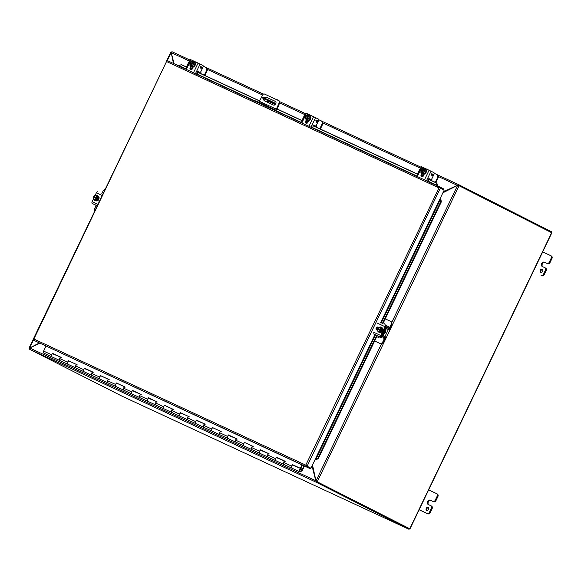 <?xml version="1.0" encoding="UTF-8"?>
<svg xmlns="http://www.w3.org/2000/svg" width="581" height="581" viewBox="0 0 581 581"><rect width="100%" height="100%" fill="white"/><g stroke="black" fill="none" stroke-linecap="round" stroke-linejoin="round"><path stroke-width="0.87" d="M304.081 465.86L302.062 470.073L300.573 471.133A1.031 0.617 -65.1 0 1 300.065 471.213A1.031 0.617 -65.1 0 1 299.949 470A1.031 0.617 -65.1 0 1 300.936 469.339A1.031 0.617 -65.1 0 1 301.154 470.269L301.575 470.261A1.692 1.009 114.9 0 0 301.212 468.744A1.692 1.009 114.9 0 0 299.6 469.818A1.692 1.009 114.9 0 0 299.789 471.808A1.692 1.009 114.9 0 0 300.624 471.678L301.96 470.799A0.98 0.588 -65.1 0 0 302.418 470.254L304.437 466.027M292.592 464.945L292.722 465.003A1.692 1.009 -65.1 0 1 293.209 465.032A1.692 1.009 114.9 0 0 291.597 466.107A1.692 1.009 114.9 0 0 291.785 468.097A1.692 1.009 -65.1 0 1 291.771 468.09A1.692 1.009 -65.1 0 1 291.597 466.107L292.33 464.582L300.326 468.293L301.967 464.88M52.551 353.771L60.344 356.995L59.618 358.513A1.692 1.009 114.9 0 0 59.785 360.496A1.692 1.009 114.9 0 0 59.807 360.503A1.692 1.009 -65.1 0 1 59.618 358.513A1.692 1.009 -65.1 0 1 61.23 357.431M52.61 353.633L52.748 353.698A1.692 1.009 -65.1 0 1 53.227 353.72A1.692 1.009 114.9 0 0 51.615 354.802A1.692 1.009 114.9 0 0 51.811 356.792A1.692 1.009 -65.1 0 1 51.789 356.785A1.692 1.009 -65.1 0 1 51.615 354.802L52.348 353.277L60.344 356.988M68.543 361.193L68.347 360.699L76.343 364.403L75.617 365.928A1.692 1.009 114.9 0 0 75.784 367.911A1.692 1.009 114.9 0 0 75.806 367.926A1.692 1.009 -65.1 0 1 75.617 365.928A1.692 1.009 -65.1 0 1 77.229 364.853M68.609 361.055L68.74 361.113A1.692 1.009 -65.1 0 1 69.226 361.142A1.692 1.009 114.9 0 0 67.614 362.217A1.692 1.009 114.9 0 0 67.803 364.214A1.692 1.009 -65.1 0 1 67.788 364.2A1.692 1.009 -65.1 0 1 67.614 362.217L68.347 360.699M84.543 368.608L92.335 371.84L91.616 373.351A1.692 1.009 114.9 0 0 91.783 375.333A1.692 1.009 114.9 0 0 91.805 375.341A1.692 1.009 -65.1 0 1 91.616 373.351A1.692 1.009 -65.1 0 1 93.229 372.276M84.608 368.477L84.739 368.536A1.692 1.009 -65.1 0 1 85.225 368.565A1.692 1.009 114.9 0 0 83.613 369.639A1.692 1.009 114.9 0 0 83.802 371.629A1.692 1.009 -65.1 0 1 83.787 371.622A1.692 1.009 -65.1 0 1 83.613 369.639L84.347 368.114L92.343 371.825M100.542 376.03L100.346 375.537L108.342 379.248L107.616 380.773A1.692 1.009 114.9 0 0 107.783 382.756A1.692 1.009 114.9 0 0 107.805 382.763A1.692 1.009 -65.1 0 1 107.616 380.773A1.692 1.009 -65.1 0 1 109.228 379.698M100.607 375.9L100.738 375.958A1.692 1.009 -65.1 0 1 101.225 375.987A1.692 1.009 114.9 0 0 99.612 377.062A1.692 1.009 114.9 0 0 99.801 379.052A1.692 1.009 -65.1 0 1 99.787 379.044A1.692 1.009 -65.1 0 1 99.612 377.062L100.346 375.537M116.541 383.453L116.345 382.959L124.341 386.67L123.615 388.195A1.692 1.009 114.9 0 0 123.782 390.178A1.692 1.009 114.9 0 0 123.804 390.185A1.692 1.009 -65.1 0 1 123.615 388.195A1.692 1.009 -65.1 0 1 125.227 387.113M116.607 383.315L116.737 383.38A1.692 1.009 -65.1 0 1 117.224 383.409A1.692 1.009 114.9 0 0 115.612 384.484A1.692 1.009 114.9 0 0 115.801 386.474A1.692 1.009 -65.1 0 1 115.786 386.467A1.692 1.009 -65.1 0 1 115.612 384.484L116.345 382.959M132.541 390.875L140.333 394.1L139.607 395.61A1.692 1.009 114.9 0 0 139.781 397.593A1.692 1.009 114.9 0 0 139.803 397.607A1.692 1.009 -65.1 0 1 139.607 395.61A1.692 1.009 -65.1 0 1 141.227 394.535M132.606 390.737L132.737 390.795A1.692 1.009 -65.1 0 1 133.223 390.824A1.692 1.009 114.9 0 0 131.611 391.906A1.692 1.009 114.9 0 0 131.8 393.896A1.692 1.009 -65.1 0 1 131.785 393.882A1.692 1.009 -65.1 0 1 131.611 391.906L132.345 390.381L140.341 394.085M148.54 398.29L156.333 401.522L155.606 403.032A1.692 1.009 114.9 0 0 155.781 405.015A1.692 1.009 114.9 0 0 155.802 405.022A1.692 1.009 -65.1 0 1 155.606 403.032A1.692 1.009 -65.1 0 1 157.226 401.958M148.605 398.159L148.736 398.217A1.692 1.009 -65.1 0 1 149.223 398.246A1.692 1.009 114.9 0 0 147.61 399.321A1.692 1.009 114.9 0 0 147.799 401.311A1.692 1.009 -65.1 0 1 147.777 401.304A1.692 1.009 -65.1 0 1 147.61 399.321L148.344 397.796L156.34 401.507M164.539 405.712L164.336 405.218L172.339 408.93L171.606 410.455A1.692 1.009 114.9 0 0 171.78 412.437A1.692 1.009 114.9 0 0 171.802 412.445A1.692 1.009 -65.1 0 1 171.606 410.455A1.692 1.009 -65.1 0 1 173.218 409.38M164.605 405.582L164.735 405.64A1.692 1.009 -65.1 0 1 165.222 405.669A1.692 1.009 114.9 0 0 163.61 406.744A1.692 1.009 114.9 0 0 163.798 408.733A1.692 1.009 -65.1 0 1 163.777 408.726A1.692 1.009 -65.1 0 1 163.61 406.744L164.336 405.218M180.538 413.135L180.335 412.641L188.338 416.352L187.605 417.877A1.692 1.009 114.9 0 0 187.779 419.86A1.692 1.009 114.9 0 0 187.794 419.867A1.692 1.009 -65.1 0 1 187.605 417.877A1.692 1.009 -65.1 0 1 189.217 416.795M180.604 412.997L180.735 413.062A1.692 1.009 -65.1 0 1 181.221 413.091A1.692 1.009 114.9 0 0 179.609 414.166A1.692 1.009 114.9 0 0 179.798 416.156A1.692 1.009 -65.1 0 1 179.776 416.149A1.692 1.009 -65.1 0 1 179.609 414.166L180.335 412.641M196.538 420.557L204.33 423.781L203.604 425.292A1.692 1.009 114.9 0 0 203.778 427.275A1.692 1.009 114.9 0 0 203.793 427.289A1.692 1.009 -65.1 0 1 203.604 425.292A1.692 1.009 -65.1 0 1 205.216 424.217M196.603 420.419L196.734 420.477A1.692 1.009 -65.1 0 1 197.22 420.506A1.692 1.009 114.9 0 0 195.608 421.588A1.692 1.009 114.9 0 0 195.797 423.578A1.692 1.009 -65.1 0 1 195.775 423.564A1.692 1.009 -65.1 0 1 195.608 421.588L196.334 420.063L204.338 423.774M212.537 427.979L212.334 427.478L220.337 431.189L219.603 432.714A1.692 1.009 114.9 0 0 219.778 434.697A1.692 1.009 114.9 0 0 219.792 434.704A1.692 1.009 -65.1 0 1 219.603 432.714A1.692 1.009 -65.1 0 1 221.216 431.639M212.602 427.841L212.733 427.899A1.692 1.009 -65.1 0 1 213.22 427.928A1.692 1.009 114.9 0 0 211.607 429.003A1.692 1.009 114.9 0 0 211.796 431A1.692 1.009 -65.1 0 1 211.774 430.986A1.692 1.009 -65.1 0 1 211.607 429.003L212.334 427.478M228.536 435.394L236.329 438.626L235.603 440.137A1.692 1.009 114.9 0 0 235.777 442.119A1.692 1.009 114.9 0 0 235.792 442.126A1.692 1.009 -65.1 0 1 235.603 440.137A1.692 1.009 -65.1 0 1 237.215 439.062M228.602 435.263L228.732 435.322A1.692 1.009 -65.1 0 1 229.219 435.351A1.692 1.009 114.9 0 0 227.607 436.425A1.692 1.009 114.9 0 0 227.796 438.415A1.692 1.009 -65.1 0 1 227.774 438.408A1.692 1.009 -65.1 0 1 227.607 436.425L228.333 434.9L236.336 438.611M244.536 442.816L244.332 442.323L252.336 446.034L251.602 447.559A1.692 1.009 114.9 0 0 251.776 449.541A1.692 1.009 114.9 0 0 251.791 449.549A1.692 1.009 -65.1 0 1 251.602 447.559A1.692 1.009 -65.1 0 1 253.214 446.477M244.601 442.678L244.732 442.744A1.692 1.009 -65.1 0 1 245.218 442.773A1.692 1.009 114.9 0 0 243.599 443.848A1.692 1.009 114.9 0 0 243.795 445.838A1.692 1.009 -65.1 0 1 243.773 445.83A1.692 1.009 -65.1 0 1 243.599 443.848L244.332 442.323M260.535 450.239L268.328 453.463L267.601 454.981A1.692 1.009 114.9 0 0 267.768 456.957A1.692 1.009 114.9 0 0 267.79 456.971A1.692 1.009 -65.1 0 1 267.601 454.981A1.692 1.009 -65.1 0 1 269.214 453.899M259.598 451.27A1.692 1.009 114.9 0 0 259.794 453.26A1.692 1.009 -65.1 0 1 259.772 453.253A1.692 1.009 -65.1 0 1 259.598 451.27L260.332 449.745L268.328 453.456L261.218 450.188A1.692 1.009 114.9 0 0 259.598 451.27L251.602 447.559M276.534 457.661L284.327 460.886L283.601 462.396A1.692 1.009 114.9 0 0 283.768 464.379A1.692 1.009 114.9 0 0 283.789 464.386A1.692 1.009 -65.1 0 1 283.601 462.396A1.692 1.009 -65.1 0 1 285.213 461.321M276.592 457.523L276.73 457.581A1.692 1.009 -65.1 0 1 277.21 457.61A1.692 1.009 114.9 0 0 275.597 458.685A1.692 1.009 114.9 0 0 275.793 460.682A1.692 1.009 -65.1 0 1 275.772 460.668A1.692 1.009 -65.1 0 1 275.597 458.685L276.331 457.16L284.327 460.871M300.943 469.346A1.031 0.617 -65.1 0 1 301.052 470.545A1.031 0.617 -65.1 0 1 300.065 471.213A1.031 0.617 -65.1 0 1 300.057 471.206A1.031 0.617 -65.1 0 1 299.949 470.007A1.031 0.617 -65.1 0 1 300.936 469.339A1.031 0.617 -65.1 0 1 300.943 469.346M384.339 332.819A2.142 1.721 -63.1 0 0 385.072 331.293M390.367 321.242L390.81 321.467A2.752 2.201 -63.1 0 1 390.868 321.496A2.752 2.201 -63.1 0 1 391.623 324.873L389.851 328.57A1.576 0.937 114.9 0 1 388.355 329.572L386.568 328.737L388.355 329.572A1.576 0.937 114.9 0 0 388.355 329.572L386.626 328.759L386.125 329.093L383.3 334.983L383.351 335.6L385.021 336.508A1.576 0.937 114.9 0 1 385.167 338.345L383.402 342.035A2.752 2.201 116.9 0 1 380.214 343.589L374.643 341.011M374.651 340.989L380.214 343.589M385.254 318.867L390.25 321.184A2.752 2.201 116.9 0 1 390.309 321.213A2.752 2.201 116.9 0 1 391.064 324.59L389.299 328.287L388.791 328.621L387.069 327.807A1.576 0.937 114.9 0 0 385.566 328.81L382.748 334.7A1.576 0.937 114.9 0 0 382.886 336.537L384.564 337.445L384.607 338.062L382.843 341.759A2.752 2.201 116.9 0 1 379.654 343.306M387.069 327.807L385.479 327.074L387.069 327.807M379.691 336.944A2.752 2.201 116.9 0 1 377.73 337.118L376.728 336.653M385.254 325.099A2.752 2.201 -63.1 0 0 384.23 323.69A2.752 2.201 -63.1 0 0 384.179 323.668L384.419 323.799M101.835 193.64L103.084 191.026A2.752 2.201 116.9 0 1 105.059 189.348M94.812 210.75A2.752 2.201 116.9 0 1 94.863 208.187L96.177 205.442M264.268 97.891A2.063 1.656 116.9 0 1 266.359 97.209L275.162 101.29A2.063 1.656 116.9 0 1 275.205 101.312A2.063 1.656 116.9 0 1 275.757 103.876A2.063 1.656 116.9 0 1 273.382 105.008L264.58 100.927A2.063 1.656 116.9 0 1 264.537 100.905A2.063 1.656 116.9 0 1 263.847 98.69M279.018 100.789L264.304 93.962A1.373 1.104 -63.1 0 0 262.852 94.667L259.38 101.326L276.382 109.206L279.388 102.336A1.373 1.104 -63.1 0 0 279.018 100.789L276.483 99.257M275.343 101.392L266.773 97.419A2.063 1.656 -63.1 0 0 264.689 98.087M264.253 98.901A2.063 1.656 -63.1 0 0 264.813 101.036M279.388 102.336L279.795 102.539A1.373 1.104 -63.1 0 0 279.425 100.992M279.795 102.539L278.444 105.967L278.03 105.757M272.445 109.351L272.772 108.676L275.263 109.94A1.155 0.69 114.9 0 0 275.278 109.94A1.155 0.69 114.9 0 0 276.382 109.206M278.444 105.967L276.788 109.417A1.925 1.147 -65.1 0 1 275.35 110.702M258.574 102.089A1.155 0.69 114.9 0 0 259.38 101.326M255.444 101.472L255.771 100.789L272.772 108.676M267.812 456.978A1.692 1.009 114.9 0 1 267.79 456.971L283.789 464.386A1.692 1.009 114.9 0 0 283.811 464.401M235.813 442.134A1.692 1.009 114.9 0 1 235.792 442.126L251.791 449.549A1.692 1.009 114.9 0 0 251.813 449.556M203.815 427.296A1.692 1.009 114.9 0 1 203.793 427.289L219.792 434.704A1.692 1.009 114.9 0 0 219.814 434.719M203.793 427.289L187.794 419.867A1.692 1.009 114.9 0 0 187.816 419.874L171.802 412.445A1.692 1.009 114.9 0 0 171.816 412.452M171.802 412.445L155.802 405.022A1.692 1.009 114.9 0 0 155.817 405.037L139.803 397.607A1.692 1.009 114.9 0 0 139.818 397.615L123.804 390.185A1.692 1.009 114.9 0 0 123.818 390.192M123.804 390.185L107.805 382.763A1.692 1.009 114.9 0 0 107.819 382.77L91.805 375.341A1.692 1.009 114.9 0 0 91.827 375.348M91.805 375.341L75.806 367.926A1.692 1.009 114.9 0 0 75.828 367.933L59.807 360.503A1.692 1.009 114.9 0 0 59.828 360.51M43.829 353.088A1.692 1.009 -65.1 0 1 43.807 353.081A1.692 1.009 -65.1 0 1 43.786 353.074A1.692 1.009 -65.1 0 1 43.619 351.091L45.986 346.153M292.526 465.076L300.682 468.475L302.323 465.047M252.314 446.063L244.674 442.519L252.328 446.048M212.69 427.66L220.33 431.204M180.691 412.815L188.331 416.359M164.692 405.4L165.222 405.669A1.692 1.009 -65.1 0 1 165.244 405.676M116.694 383.133L124.334 386.677L117.224 383.409A1.692 1.009 -65.1 0 1 117.246 383.416M108.327 379.277L101.225 375.987A1.692 1.009 -65.1 0 1 101.247 375.994L108.335 379.262M68.696 360.874L69.226 361.142A1.692 1.009 -65.1 0 1 69.248 361.157M301.212 468.744L292.33 464.582M284.312 460.907L276.331 457.16M260.6 450.101L260.731 450.166A1.692 1.009 -65.1 0 1 261.218 450.188A1.692 1.009 -65.1 0 1 261.232 450.202L260.673 449.941M236.322 438.64L229.219 435.351A1.692 1.009 -65.1 0 1 229.234 435.358M212.675 427.681L213.22 427.928A1.692 1.009 -65.1 0 1 213.234 427.936L220.322 431.225M204.323 423.803L197.22 420.506A1.692 1.009 -65.1 0 1 197.235 420.521M180.684 412.837L181.221 413.091A1.692 1.009 -65.1 0 1 181.243 413.098L188.324 416.381M156.325 401.544L148.344 397.796M132.686 390.577L133.223 390.824A1.692 1.009 -65.1 0 1 133.245 390.839L140.326 394.121M92.328 371.862L85.225 368.565A1.692 1.009 -65.1 0 1 85.247 368.572M60.33 357.017L53.227 353.72A1.692 1.009 -65.1 0 1 53.249 353.735L52.348 353.277M316.347 459.665L315.113 459.506L316.347 459.665L318.352 458.489L377.185 335.702M440.267 198.862L440.943 199.61L440.049 198.738L444.211 190.06L439.2 187.547M440.42 199.261L440.318 198.869M315.338 459.615L315.752 459.455M306.521 465.947L305.926 465.642A1.191 0.712 114.9 0 0 306.18 466.659L310.21 468.7L310.552 467.988L305.926 465.642L305.773 465.134L306.521 465.947L306.194 465.352M33.88 339.028L166.703 61.158L166.783 61.63L438.677 187.736L439.171 187.532L305.773 465.134L33.88 339.028M33.451 339.289L33.458 339.268A1.191 0.712 114.9 0 0 33.713 340.284L310.21 468.7M440.086 187.111L167.648 60.744A1.191 0.712 -65.1 0 0 167.633 60.736A1.191 0.712 -65.1 0 0 166.703 61.158L33.27 339.188M443.644 189.776L443.978 189.079L440.115 187.118A1.191 0.712 -65.1 0 1 440.115 187.118A1.191 0.712 -65.1 0 0 439.171 187.532M437.202 185.789L437.101 185.39L437.58 185.477L437.304 186.414M310.958 468.17L374.963 334.598M437.58 185.477L436.825 183.059L428.437 179.166M422.888 176.595L421.465 175.934M417.761 174.213L312.941 125.598M307.393 123.027L305.969 122.366M302.265 120.645L277.021 108.937M259.605 100.862L197.446 72.029M191.904 69.459L190.474 68.798M186.77 67.076L181.214 64.636L178.73 65.907M382.814 323.966L441.313 201.861L440.943 199.61M426.599 180.517L437.101 185.39L436.353 182.971L436.825 183.059M436.353 182.971L428.4 179.282M422.786 176.682L421.457 176.065M417.703 174.322L312.905 125.714M307.291 123.114L305.969 122.497M302.214 120.754L276.963 109.046M259.547 100.971L197.409 72.146M191.795 69.546L190.474 68.928M186.719 67.185L181.214 64.636M375.508 334.852L315.832 459.404L317.836 458.235L318.352 458.489M441.313 201.861L440.797 201.607L440.427 199.356L381.107 323.174M317.836 458.235L376.67 335.44M382.291 323.719L440.797 201.607M551.282 232.494L551.616 231.804L458.837 184.758A1.191 0.712 -65.1 0 0 458.823 184.751L437.464 174.845L458.823 184.751A1.191 0.712 -65.1 0 0 458.75 184.722L458.852 185.629M171.998 51.716L190.103 60.112L172.012 51.724A1.191 0.712 114.9 0 0 171.998 51.716A1.191 0.712 114.9 0 0 171.918 51.687L171.206 52.624L174.082 63.728M458.75 184.722L457.748 185.39M443.107 192.362L450.616 188.883M443.361 191.832L457.552 185.201M438.343 176.53L457.487 185.412M409.271 528.528L316.638 481.555L409.983 528.87L317.211 481.816L459.07 185.738L458.249 185.448M409.983 528.87L551.841 232.792L459.07 185.738M316.296 482.266L409.068 529.313L122.242 396.278L29.471 349.232L316.296 482.266A1.191 0.712 -65.1 0 1 316.217 482.208L316.609 481.54L317.211 481.816M458.46 185.448L458.975 185.688M317.117 481.772L316.405 481.293M29.631 348.041L33.466 339.987M457.603 185.397L391.739 322.433M381.557 343.676L316.035 480.872M167.263 60.729L171.032 52.486M173.479 63.452L171.228 52.711M29.762 347.961L39.239 343.022M315.919 480.683L312.498 464.974M442.882 192.827L457.378 185.433M173.029 59.669L173.893 63.641M39.682 343.226L36.85 344.678M321.271 120.899L321.714 121.131A2.752 2.201 116.9 0 1 321.772 121.153A2.752 2.201 116.9 0 1 322.528 124.537L320.363 129.04M319.797 128.779L321.968 124.254L322.528 124.537M318.744 119.73L321.155 120.848A2.752 2.201 116.9 0 1 321.213 120.87A2.752 2.201 116.9 0 1 321.968 124.254M316.282 125.314A2.752 2.201 116.9 0 1 316.275 127.145M306.877 120.158L308.518 121.022L306.855 120.202M306.369 119.962L307.807 120.979A1.373 0.821 114.9 0 1 306.492 121.857A1.373 0.821 114.9 0 0 306.492 121.857L306.143 121.69A1.547 1.242 -63.1 0 0 306.318 123.39M301.96 120.507L304.124 115.975A2.752 2.201 116.9 0 1 305.061 114.798M308.431 121.131A2.752 2.201 -63.1 0 0 307.698 121.189M306.507 121.865A2.752 2.201 -63.1 0 0 306.056 122.402M205.776 67.331L206.219 67.556A2.752 2.201 116.9 0 1 206.277 67.585A2.752 2.201 116.9 0 1 207.032 70.969L204.875 75.472M204.309 75.21L206.473 70.686L207.032 70.969M203.248 66.154L205.659 67.28A2.752 2.201 116.9 0 1 205.718 67.302A2.752 2.201 116.9 0 1 206.473 70.686M200.786 71.746A2.752 2.201 116.9 0 1 200.779 73.576M193.052 67.389L191.556 66.699L193.023 67.454M193.059 67.374L191.381 66.59M190.873 66.394L192.311 67.411A1.373 0.821 114.9 0 1 190.996 68.289A2.752 2.201 -63.1 0 0 190.561 68.834M186.465 66.938L188.629 62.407A2.752 2.201 116.9 0 1 189.566 61.23M192.936 67.563A2.752 2.201 -63.1 0 0 192.202 67.614M39.828 343.298L29.689 347.997L29.391 349.174A1.191 0.712 114.9 0 0 29.471 349.232M409.068 529.313L409.416 528.601M316.137 481.01L316.217 482.208M314.437 473.885L312.258 465.475M315.846 480.966L312.019 465.969M315.984 480.792L29.689 347.997M436.767 174.467L437.21 174.699A2.752 2.201 116.9 0 1 437.268 174.721A2.752 2.201 116.9 0 1 438.023 178.106L435.859 182.608M435.292 182.347L437.464 177.822L438.023 178.106M434.239 173.298L436.651 174.416A2.752 2.201 116.9 0 1 436.709 174.438A2.752 2.201 116.9 0 1 437.464 177.822M431.777 178.883A2.752 2.201 116.9 0 1 431.77 180.713M422.634 173.879L424.014 174.59M421.864 173.53L423.302 174.547A1.373 0.821 114.9 0 1 421.988 175.426A2.752 2.201 -63.1 0 0 421.545 175.97M417.456 174.075L419.62 169.543A2.752 2.201 116.9 0 1 420.557 168.367M423.927 174.699A2.752 2.201 -63.1 0 0 423.186 174.758M97.514 200.046L96.453 199.508L96.62 198.68A2.063 1.656 116.9 0 1 94.376 199.501A2.063 1.656 116.9 0 1 93.672 197.315L93.011 197.91L94.1 200.017L95.168 200.554L97.514 200.046L98.545 197.881L97.455 195.775L96.395 195.238L94.049 195.753L93.933 197.438M98.545 197.881L97.485 197.344L96.395 195.238M96.809 198.76L97.361 199.043L97.688 198.375L97.129 198.092L97.485 197.344M94.1 200.017L96.453 199.508M93.694 196.494L93.853 196.567C95.901 194.947 96.94 195.427 96.969 198.012L96.969 198.012A2.063 1.656 116.9 0 0 96.243 195.819A2.063 1.656 116.9 0 0 93.991 196.639L97.121 198.092M97.688 198.375L94.245 196.777M93.672 197.315L96.599 198.673L94.376 199.501M93.534 197.242C93.556 199.835 94.594 200.314 96.642 198.687L96.62 198.68M94.173 196.727A2.063 1.656 116.9 0 1 96.323 195.87M94.463 199.537A2.063 1.656 116.9 0 1 93.846 197.402M95.204 200.677A2.752 2.201 -63.1 0 0 95.328 200.75A2.752 2.201 -63.1 0 0 98.574 199.225A2.752 2.201 -63.1 0 0 97.819 195.848A2.752 2.201 -63.1 0 0 97.681 195.79M96.983 195.536A2.752 2.201 116.9 0 1 97.557 195.717A2.752 2.201 116.9 0 1 98.312 199.094A2.752 2.201 116.9 0 1 95.066 200.619A2.752 2.201 116.9 0 1 94.587 200.263M102.125 195.477L96.381 192.805L95.081 195.528M93.49 198.84L92.147 201.651A1.576 0.937 114.9 0 0 92.306 203.495L97.201 205.761M98.893 197.678L100.491 198.419A1.547 1.242 116.9 0 1 100.666 198.52L98.901 197.7M99.351 201.266A1.547 1.242 116.9 0 1 99.155 201.2L97.564 200.46M97.136 205.892L92.306 203.495M96.381 192.805A1.576 0.937 -65.1 0 1 97.884 191.81A1.576 0.937 -65.1 0 1 97.898 191.817L97.898 191.817M384.106 333.305A1.344 1.075 -63.1 0 0 385.261 330.901M381.492 331.758L380.432 331.221L380.62 330.4C378.572 332.027 377.534 331.548 377.512 328.955L376.989 329.623L378.078 331.736L379.146 332.274L381.492 331.758L382.523 329.601L381.434 327.488L380.373 326.95L378.028 327.466L377.911 329.151M382.523 329.601L381.463 329.064L380.373 326.95M380.787 330.48L381.339 330.763L381.666 330.088L381.107 329.805L381.463 329.064M378.078 331.736L380.432 331.221M377.955 328.352L377.512 328.955M377.65 329.028L380.577 330.393A2.063 1.656 116.9 0 1 378.354 331.214A2.063 1.656 116.9 0 1 377.65 329.028M377.672 328.207L377.832 328.287C379.88 326.66 380.918 327.139 380.947 329.725L377.97 328.352A2.063 1.656 116.9 0 1 380.221 327.531A2.063 1.656 116.9 0 1 380.925 329.717L381.107 329.805M381.666 330.088L378.224 328.49M378.442 331.25A2.063 1.656 116.9 0 1 377.824 329.115M378.151 328.439A2.063 1.656 116.9 0 1 380.301 327.582M379.182 332.397A2.752 2.201 -63.1 0 0 379.306 332.47A2.752 2.201 -63.1 0 0 382.552 330.945A2.752 2.201 -63.1 0 0 381.797 327.561A2.752 2.201 -63.1 0 0 381.659 327.502M380.962 327.256A2.752 2.201 116.9 0 1 381.535 327.43A2.752 2.201 116.9 0 1 382.291 330.807A2.752 2.201 116.9 0 1 379.044 332.332A2.752 2.201 116.9 0 1 378.565 331.976M372.987 331.911L380.744 335.506L384.985 326.667A1.576 0.937 -65.1 0 1 386.481 325.665A1.576 0.937 -65.1 0 1 386.503 325.672L389.568 327.241L389.117 328.178L385.791 326.653L389.299 328.287M377.287 330.204L376.633 329.899A1.547 1.242 116.9 0 1 377.97 327.11L378.5 327.364L377.97 327.11M384.607 338.062L381.354 336.406L381.303 335.789L385.537 326.95L386.045 326.616L389.117 328.178M380.744 335.506A1.576 0.937 114.9 0 0 380.904 337.35L375.733 334.997M378.463 327.372A1.547 1.242 -63.1 0 0 377.011 330.073M381.913 337.917L380.497 337.22L381.913 337.917M381.528 337.735L380.511 337.227M381.405 337.67L380.766 337.387M193.11 61.651L191.977 61.107L189.9 62.748L189.936 65.37L192.739 66.713L194.817 65.072L194.78 62.45L193.023 61.84C194.105 63.91 193.488 65.195 191.171 65.697L191.679 66.176L193.756 64.535L194.817 65.072M192.739 66.713L191.679 66.176M189.936 65.37L191.076 65.9M193.756 64.535L193.72 61.913M191.28 65.624L191.28 65.624A2.063 1.656 116.9 0 0 193.386 64.368A2.063 1.656 116.9 0 0 193.03 61.971L193.03 61.971M193.182 62.109L191.49 65.653M192.493 61.717L190.735 65.377A2.063 1.656 116.9 0 1 190.386 62.973A2.063 1.656 116.9 0 1 192.493 61.717L192.572 61.383M193.008 61.927L191.236 65.631M190.633 65.442C189.544 63.373 190.161 62.087 192.478 61.586M190.909 65.464A2.063 1.656 116.9 0 1 190.561 63.068A2.063 1.656 116.9 0 1 192.667 61.804M191.853 66.735A2.752 2.201 -63.1 0 0 191.912 66.764A2.752 2.201 -63.1 0 0 191.962 66.793A2.752 2.201 -63.1 0 0 195.136 65.275A2.752 2.201 -63.1 0 0 194.395 61.862A2.752 2.201 -63.1 0 0 194.337 61.833M192.936 61.564A2.752 2.201 116.9 0 1 194.076 61.702A2.752 2.201 116.9 0 1 194.134 61.724A2.752 2.201 116.9 0 1 194.867 65.145A2.752 2.201 116.9 0 1 191.701 66.662A2.752 2.201 116.9 0 1 191.643 66.633A2.752 2.201 116.9 0 1 190.844 65.827M185.833 69.183L193.48 72.719L198.092 63.104L190.379 59.538L185.775 69.154M193.291 66.888L192.347 68.863A1.547 1.242 116.9 0 1 190.096 67.824L190.96 66.023M198.092 63.104L202.9 65.493A1.373 0.821 -65.1 0 1 203.045 67.106L200.968 71.427A1.373 0.821 114.9 0 1 199.661 72.305A1.373 0.821 114.9 0 0 199.661 72.305L198.884 71.942A1.373 0.821 114.9 0 0 198.898 71.95A1.373 0.821 114.9 0 0 198.913 71.957M193.48 72.719L194.337 73.126M191.425 66.495L190.655 68.108A1.547 1.242 -63.1 0 0 190.822 69.822M198.005 71.499L199.661 72.305L198.121 71.528A0.661 0.392 -65.1 0 1 198.121 71.528L198.106 71.521A0.661 0.392 -65.1 0 0 197.402 72.523L197.678 73.438M201.607 66.851L201.97 67.447L200.953 68.652L200.387 66.946L201.767 66.931L201.818 67.745M190.982 68.282L190.648 68.122L190.982 68.282A1.373 0.821 114.9 0 0 190.996 68.289L190.096 67.824M201.447 67.185L200.503 66.699M201.469 67.57L200.946 68.652M200.924 68.267L200.634 67.149L201.302 67.483L200.924 68.267L200.641 67.149M305.432 118.938L308.235 120.282L310.312 118.64L310.276 116.018L307.472 114.675L305.395 116.316L305.432 118.938L307.131 119.751L306.572 119.468L307.167 119.744L309.252 118.103L310.312 118.64M308.235 120.282L307.167 119.744M309.252 118.103L309.215 115.481M308.613 115.205L308.518 115.408C309.6 117.478 308.983 118.771 306.666 119.265L306.586 119.497M306.775 119.192L306.775 119.192C308.932 118.706 309.513 117.485 308.518 115.532A2.063 1.656 116.9 0 1 308.881 117.936A2.063 1.656 116.9 0 1 306.775 119.192M308.678 115.677L306.986 119.221M307.981 115.285L306.231 118.945A2.063 1.656 116.9 0 1 305.882 116.541A2.063 1.656 116.9 0 1 307.981 115.285L308.068 114.951M308.504 115.496L306.732 119.199M306.122 119.011C305.04 116.941 305.657 115.655 307.974 115.154M306.405 119.032A2.063 1.656 116.9 0 1 306.056 116.636A2.063 1.656 116.9 0 1 308.162 115.372M307.349 120.303A2.752 2.201 -63.1 0 0 307.4 120.332A2.752 2.201 -63.1 0 0 307.458 120.361A2.752 2.201 -63.1 0 0 310.632 118.844A2.752 2.201 -63.1 0 0 309.891 115.43A2.752 2.201 -63.1 0 0 309.833 115.401M308.431 115.132A2.752 2.201 116.9 0 1 309.571 115.27A2.752 2.201 116.9 0 1 309.629 115.299A2.752 2.201 116.9 0 1 310.363 118.713A2.752 2.201 116.9 0 1 307.196 120.231A2.752 2.201 116.9 0 1 307.138 120.202A2.752 2.201 116.9 0 1 306.34 119.395M301.328 122.751L308.976 126.288L313.587 116.672L305.875 113.106L301.27 122.722M308.787 120.456L307.843 122.438A1.547 1.242 116.9 0 1 305.591 121.393L306.456 119.592M313.587 116.672L318.395 119.061A1.373 0.821 -65.1 0 1 318.541 120.674L316.463 124.995A1.373 0.821 114.9 0 1 315.156 125.874L314.394 125.518A1.373 0.821 114.9 0 0 314.408 125.525A1.373 0.821 114.9 0 1 314.379 125.511L313.5 125.068M308.976 126.288L309.833 126.694M306.921 120.071L306.477 121.85L305.591 121.393M317.103 120.42L317.466 121.015L316.449 122.221L315.875 120.514L317.262 120.499L317.306 121.313M313.174 127.007L312.898 126.092A0.661 0.392 -65.1 0 1 313.617 125.097L315.134 125.866A1.373 0.821 114.9 0 0 315.156 125.874M316.943 120.754L315.999 120.267M316.965 121.138L316.442 122.221M316.42 121.836L316.129 120.717L316.798 121.051L316.42 121.836L316.137 120.717M420.927 172.506L423.731 173.857L425.808 172.208L425.771 169.587L422.968 168.243L420.891 169.884L420.927 172.506L422.627 173.32L422.067 173.036L422.663 173.312L424.747 171.671L425.808 172.208M423.731 173.857L422.663 173.312M424.747 171.671L424.711 169.049M424.108 168.773L424.014 168.977C425.096 171.054 424.479 172.339 422.162 172.833L422.067 173.036M422.271 172.76L422.271 172.76C424.42 172.274 425.009 171.054 424.014 169.1A2.063 1.656 116.9 0 1 424.377 171.504A2.063 1.656 116.9 0 1 422.271 172.76M424.174 169.245L422.481 172.789M423.476 168.853L421.726 172.513A2.063 1.656 116.9 0 1 421.378 170.117A2.063 1.656 116.9 0 1 423.476 168.853L423.564 168.519M423.999 169.064L422.227 172.768M421.617 172.586C420.535 170.509 421.152 169.224 423.469 168.722M421.9 172.601A2.063 1.656 116.9 0 1 421.552 170.204A2.063 1.656 116.9 0 1 423.658 168.94M422.845 173.872A2.752 2.201 -63.1 0 0 422.895 173.901A2.752 2.201 -63.1 0 0 422.953 173.93A2.752 2.201 -63.1 0 0 426.127 172.412A2.752 2.201 -63.1 0 0 425.386 168.998A2.752 2.201 -63.1 0 0 425.328 168.969M423.927 168.701A2.752 2.201 116.9 0 1 425.067 168.839A2.752 2.201 116.9 0 1 425.125 168.868A2.752 2.201 116.9 0 1 425.858 172.281A2.752 2.201 116.9 0 1 422.692 173.799A2.752 2.201 116.9 0 1 422.634 173.77A2.752 2.201 116.9 0 1 421.828 172.971M416.824 176.319L424.471 179.856L429.083 170.24L421.37 166.674L416.766 176.29M424.283 174.024L423.331 176.007A1.547 1.242 116.9 0 1 421.087 174.961L421.951 173.16M429.083 170.24L433.891 172.63A1.373 0.821 -65.1 0 1 434.029 174.242L431.959 178.57A1.373 0.821 114.9 0 1 430.644 179.442L429.889 179.093A1.373 0.821 114.9 0 0 429.904 179.093A1.373 0.821 114.9 0 1 429.875 179.079L428.996 178.636M424.471 179.856L425.328 180.263M422.416 173.639L421.646 175.244A1.547 1.242 -63.1 0 0 421.813 176.958M432.598 173.988L432.961 174.583L431.944 175.789L431.371 174.082L432.758 174.068L432.801 174.881M428.669 180.575L428.393 179.66A0.661 0.392 -65.1 0 1 429.105 178.657L430.63 179.435A1.373 0.821 114.9 0 0 430.644 179.442M432.438 174.322L431.494 173.842M432.46 174.707L431.937 175.789M431.915 175.404L431.625 174.285L432.293 174.627L431.915 175.404M431.923 175.404L431.632 174.285M428.168 507.322A1.721 1.38 116.9 0 1 426.65 510.401A1.721 1.38 116.9 0 1 428.168 507.322M428.763 504.751A2.397 1.925 116.9 0 1 428.306 501.933L428.313 501.926A2.397 1.925 116.9 0 1 431.095 500.575L433.593 501.73A2.063 1.656 -63.1 0 0 435.982 500.568L437.914 496.53A2.063 1.656 -63.1 0 0 437.348 493.995A2.063 1.656 -63.1 0 0 437.304 493.973L436.658 493.647M419.126 509.784L427.805 513.807A2.063 1.656 -63.1 0 0 430.194 512.645L432.126 508.615A2.063 1.656 -63.1 0 0 431.56 506.08A2.063 1.656 -63.1 0 0 431.516 506.058L430.87 505.731M427.05 510.517A1.721 1.38 116.9 0 1 428.538 507.591M435.982 500.568L435.249 500.197L437.181 496.159A2.063 1.656 116.9 0 0 436.614 493.625A2.063 1.656 116.9 0 0 436.571 493.603L428.647 489.928M435.249 500.197A2.063 1.656 116.9 0 1 432.86 501.359L431.095 500.575M430.194 512.645L429.461 512.275L431.392 508.244A2.063 1.656 116.9 0 0 430.826 505.71A2.063 1.656 116.9 0 0 430.782 505.688L428.284 504.526A2.397 1.925 116.9 0 1 428.233 504.504A2.397 1.925 116.9 0 1 427.58 501.556A2.397 1.925 116.9 0 1 430.361 500.197M429.461 512.275A2.063 1.656 116.9 0 1 427.071 513.437L427.805 513.807M419.141 509.762L427.071 513.437M428.313 501.926L427.58 501.556L428.306 501.933M268.023 100.745L267.035 100.266L268.023 100.745M275.539 104.231L262.336 97.928L275.517 104.268M275.895 103.527L262.677 97.216L262.336 97.928M267.376 100.353L271.16 102.089L267.42 100.259M271.676 101.384L271.334 102.103M275.234 104.58L267.58 101.029L267.543 100.571M267.58 101.029L267.078 102.089M542.204 269.315A1.721 1.38 116.9 0 1 540.686 272.395A1.721 1.38 116.9 0 1 542.204 269.315M542.792 266.744A2.397 1.925 116.9 0 1 542.342 263.919L542.349 263.919A2.397 1.925 116.9 0 1 545.123 262.561L547.629 263.723A2.063 1.656 -63.1 0 0 550.018 262.561L551.95 258.523A2.063 1.656 -63.1 0 0 551.384 255.989A2.063 1.656 -63.1 0 0 551.34 255.967L550.694 255.64M544.23 274.639L543.496 274.268A2.063 1.656 116.9 0 1 541.107 275.43L541.841 275.801A2.063 1.656 -63.1 0 0 544.23 274.639L546.162 270.608A2.063 1.656 -63.1 0 0 545.595 268.073A2.063 1.656 -63.1 0 0 545.552 268.052L544.898 267.725M541.085 272.511A1.721 1.38 116.9 0 1 542.567 269.584M550.018 262.561L549.285 262.191L551.216 258.153A2.063 1.656 116.9 0 0 550.65 255.618A2.063 1.656 116.9 0 0 550.606 255.596L542.676 251.922M549.285 262.191A2.063 1.656 116.9 0 1 546.895 263.353L545.123 262.561M543.496 274.268L545.428 270.238A2.063 1.656 116.9 0 0 544.862 267.703A2.063 1.656 116.9 0 0 544.818 267.681L542.32 266.519A2.397 1.925 116.9 0 1 542.269 266.497A2.397 1.925 116.9 0 1 541.608 263.549A2.397 1.925 116.9 0 1 544.39 262.191M542.349 263.919L541.615 263.549L542.342 263.919M302.062 470.073L301.648 469.884M383.402 342.035L382.843 341.759M391.623 324.873L391.064 324.59M381.252 335.912L384.564 337.445M381.296 335.796L382.886 336.537M382.748 334.7L381.993 334.351M384.818 328.461L385.566 328.81M266.359 97.209L266.773 97.419M283.601 462.396L291.597 466.107M267.601 454.981L275.597 458.685M235.603 440.137L243.599 443.848M219.603 432.714L227.607 436.425M203.604 425.292L211.607 429.003M187.605 417.877L195.608 421.588M171.606 410.455L179.609 414.166M155.606 403.032L163.61 406.744M139.607 395.61L147.61 399.321M123.615 388.195L131.611 391.906M107.616 380.773L115.612 384.484M91.616 373.351L99.612 377.062M75.617 365.928L83.613 369.639M59.618 358.513L67.614 362.217M43.619 351.091L51.615 354.802M440.049 198.738L380.555 322.92M306.18 466.659L33.713 340.284M307.095 466.216L440.347 188.099M179.202 65.769L185.905 68.878M195.608 73.38L255.582 101.196M275.779 110.564L301.401 122.446M311.104 126.948L416.897 176.014M421.094 167.248L321.976 121.276L421.094 167.248M305.599 113.68L279.897 101.762L305.599 113.68M263.389 94.1L206.48 67.708L263.389 94.1M171.206 52.624L189.602 61.158M207.352 69.393L262.641 95.037M279.643 102.924L305.098 114.733M322.847 122.961L420.593 168.301M551.638 232.676L409.779 528.761M388.326 329.558L385 336.493M191.36 66.633L193.008 67.476M422.351 173.77L423.999 174.612M92.147 201.651L97.891 204.316M384.985 326.667L377.222 323.065M388.878 328.054L389.328 327.11M383.736 338.788L384.186 337.844M373.147 333.755L380.904 337.35M190.96 59.792L186.348 69.415M195.477 73.656L200.075 64.055M306.456 113.36L301.844 122.983M310.973 127.224L315.57 117.623M315.134 125.866L314.379 125.511M421.951 166.929L417.34 176.551M426.469 180.793L431.066 171.192M421.646 175.244L421.087 174.961M430.63 179.435L429.875 179.079M437.181 496.159L437.914 496.53M432.86 501.359L433.593 501.73M431.392 508.244L432.126 508.615M551.216 258.153L551.95 258.523M546.895 263.353L547.629 263.723M545.428 270.238L546.162 270.608M541.107 275.43L541.841 275.801M299.789 471.808L283.789 464.386M59.807 360.503L43.807 353.081M235.792 442.126L219.792 434.704M267.79 456.971L251.791 449.549M390.868 321.496L390.309 321.213M228.674 435.096L229.219 435.351M196.676 420.259L197.22 420.506M164.684 405.415L165.222 405.669M116.687 383.155L117.224 383.409M84.688 368.318L85.225 368.565M68.689 360.895L69.226 361.142M167.633 60.736L440.1 187.111M170.988 52.116L171.642 52.421M29.05 348.092L33.306 339.21M166.558 61.092L170.865 52.101M321.213 120.87L321.772 121.153M205.718 67.302L206.277 67.585M436.709 174.438L437.268 174.721M96.925 197.998L96.243 195.819M380.577 330.386L378.354 331.214M380.904 329.71L380.221 327.531M384.426 337.975L383.976 338.919M191.272 65.624C193.437 65.13 194.018 63.917 193.03 61.964M436.614 493.625L437.348 493.995M430.826 505.71L431.56 506.08M550.65 255.618L551.384 255.989M544.862 267.703L545.595 268.073"/></g></svg>

